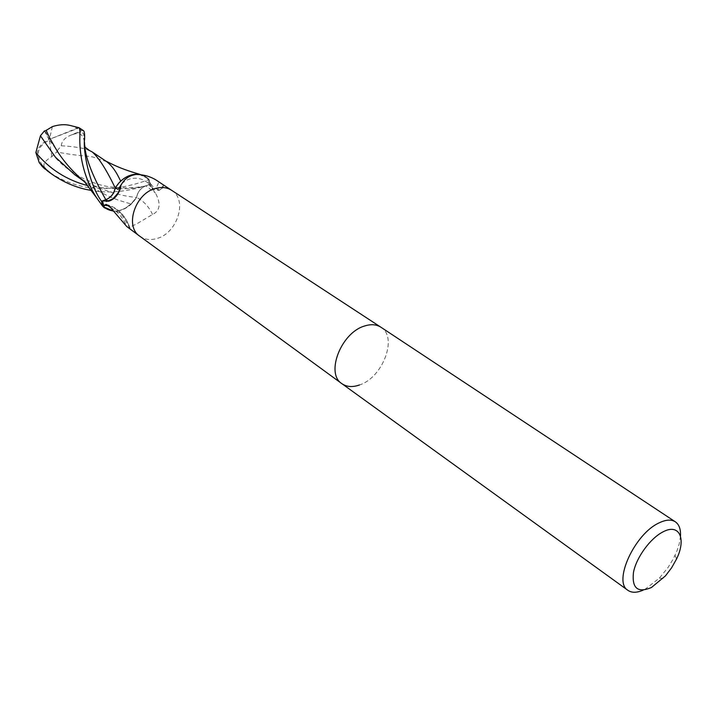 <?xml version="1.0" encoding="UTF-8"?>
<svg xmlns="http://www.w3.org/2000/svg" width="717" height="717" viewBox="0 0 717 717"><rect width="100%" height="100%" fill="white"/><g stroke="black" fill="none" stroke-linecap="round" stroke-linejoin="round"><path stroke-width="0.54" stroke-dasharray="3.58 2.69" d="M380.736 327.113L380.826 327.176C398.105 336.972 382.869 377.563 359.522 384.957C352.585 387.404 346.714 386.974 341.892 383.676M680.496 536.074L679.232 543.916L676.929 551.006L673.299 558.875L668.083 567.443L659.255 578.234L645.363 589.051L643.122 590.145M380.915 327.23C398.069 337.115 382.815 377.581 359.522 384.957M125.878 177.493L135.827 174.222L125.878 177.493L120.868 181.329L125.878 177.493M83.495 130.673L81.299 130.619L71.53 134.913C65.184 137.314 61.761 140.944 61.259 145.784L57.306 150.695L48.989 139.501L57.584 151.179L51.848 156.566C44.902 160.832 42.518 164.426 44.705 167.33L42.24 165.134L48.182 171.453C58.328 178.434 69.253 183.301 80.931 186.035C88.057 188.221 99.484 188.894 115.204 188.042C129.84 185.927 137.664 183.588 149.1 179.582L145.058 176.203L140.138 174.437L145.058 176.203L149.019 179.492L149.943 184.377L145.264 186.044C140.478 188.311 137.583 192.129 136.58 197.489L130.969 203.915L126.022 207.742C116.835 212.797 109.029 212.259 102.603 206.129C109.011 212.259 116.817 212.797 126.022 207.742L131.005 203.924C126.407 208.253 121.361 210.673 115.876 211.165L113.492 211.13M108.679 205.788C118.852 208.898 126.058 216.695 130.288 229.162L129.849 228.714C128.782 227.791 130.835 226.33 135.997 224.331L152.551 214.437C160.124 210.807 161.101 203.673 155.464 193.052L149.037 184.717L145.829 185.828L149.037 184.717M139.143 174.374L147.639 178.497L149.037 184.69L149.987 184.359C143.05 186.94 116.754 195.391 91.319 190.453M147.639 178.497L149.611 181.93C151.359 185.443 153.841 187.836 157.068 189.118L160.922 189.028L163.189 187.612L163.404 185.461L160.769 183.122M152.551 214.437C148.706 206.424 143.373 200.76 136.553 197.444C137.664 191.824 140.747 187.953 145.82 185.828L145.273 186.044C140.496 188.32 137.61 192.138 136.615 197.498L133.066 202.221C128.28 207.437 122.831 210.404 116.71 211.103L113.537 211.192M136.553 197.444L133.066 202.221L131.005 203.924M110.57 207.589C117.687 211.479 123.073 217.78 126.73 226.509M129.508 228.804L130.288 229.162M149.611 181.93L152.407 187.953C154.675 190.014 156.808 187.988 158.815 181.876M157.068 189.118L159.273 190.364L163.404 185.461M82.079 179.528C100.747 189.844 118.914 195.831 136.58 197.498C137.574 192.138 140.469 188.329 145.264 186.044L149.943 184.377L149.019 179.483L147.361 177.825L140.138 174.437M118.789 183.077L120.877 181.365C125.565 176.991 130.637 174.607 136.105 174.213M102.495 200.877L105.641 199.774M119.058 182.781L120.868 181.329L115.168 187.836C114.12 193.5 111.01 197.444 105.847 199.676M82.356 179.779L89.168 184.986C106.259 196.557 116.934 200.07 130.969 203.915L136.615 197.498M44.463 130.852L48.989 139.501L78.745 127.554M149.1 179.582L149.987 184.359M42.24 165.134C35.205 154.236 37.58 145.927 49.374 140.2L49.446 140.182M74.676 126.488L77.078 128.746L49.312 139.358L45.117 131.014M61.259 145.784C72.542 146.42 81.397 147.711 87.806 149.665M57.306 150.695L57.584 151.179M41.443 165.627C34.066 154.173 36.585 145.47 48.989 139.501L49.312 139.358M79.022 127.76L77.078 128.746M44.705 167.33L48.182 171.453M106.734 161.684L92.941 157.023C86.981 155.526 83.136 156.88 56.526 151.968M74.846 174.796L81.989 179.474M171.65 190.328L171.677 190.346C188.177 200.043 177.045 234.038 156.154 238.707C149.961 240.303 144.547 239.505 139.914 236.305L139.878 236.287M87.555 185.569C112.309 189.745 131.731 189.835 145.82 185.837L155.464 193.052M78.906 127.922L81.299 130.619M51.848 156.566L49.374 140.2M52.386 126.604L49.383 139.331M73.116 134.258L74.837 133.909C79.945 132.753 83.02 134.939 84.059 140.478L84.507 142.396M676.543 559.018L675.056 555.379M663.189 578.332L659.255 578.234M116.71 211.103L117.14 211.667C120.142 211.793 124.373 217.475 129.849 228.714M106.206 204.399C117.964 207.518 126.058 215.826 130.476 229.332M152.183 187.711C152.121 189.324 154.424 190.202 159.102 190.364M121.899 183.669C130.342 175.522 144.359 176.203 152.407 187.953M159.273 190.364L160.922 189.028M145.264 186.044L136.302 187.415C126.344 188.544 110.741 187.316 105.39 186.053C101.124 185.416 94.285 183.167 84.866 179.313C71.951 172.465 63.051 166.111 58.167 160.241M71.53 134.913L82.034 131.525L82.446 133.021L83.091 133.12C83.656 132.995 83.979 135.441 84.068 140.478L85.35 147.442M105.838 161.074L105.238 160.751M83.871 181.213L89.168 184.986"/><path stroke-width="1.08" d="M643.122 590.145C636.821 592.887 631.758 592.95 627.949 590.351L341.892 383.676C325.285 373.665 341.023 332.778 364.424 326.056C370.85 323.967 376.317 324.344 380.826 327.176M627.949 590.351C612.748 581.863 634.635 533.824 659.075 522.899C665.851 519.61 671.273 519.242 675.324 521.806C679.107 524.45 680.836 529.209 680.496 536.074M359.522 384.957C352.54 387.413 346.634 386.965 341.812 383.613C325.321 373.512 341.086 332.76 364.424 326.056C370.895 323.959 376.398 324.344 380.915 327.23L675.324 521.806M663.144 531.808C679.411 523.096 686.528 538.772 676.543 559.018L671.605 567.801L665.439 575.903L651.475 587.474C637.709 593.326 631.713 588.263 633.487 572.283C636.391 557.306 650.498 538.073 663.144 531.808M135.827 174.222L140.129 174.437L135.827 174.222M171.65 190.328L158.815 181.876C152.183 176.982 144.556 174.518 135.934 174.473C128.926 175.557 123.88 179.295 120.788 185.685L120.85 187.128C118.511 194.71 114.451 199.416 108.679 201.235L102.495 200.859L105.641 199.774M113.492 211.13L104.055 207.105L104.261 205.232L108.679 205.788M104.261 205.232L106.206 204.399L110.57 207.589L126.73 226.509L139.878 236.287M91.319 190.453L85.565 189.342C73.376 186.483 62.065 181.356 51.633 173.962L42.473 166.425L39.274 162.696L35.85 152.596L40.421 135.8L44.463 130.852L45.117 131.014L52.386 126.604C59.072 124.516 65.032 124.149 70.275 125.493L79.004 127.707C79.757 128.415 80.062 131.166 79.91 135.988C79.757 139.017 78.063 169.284 96.795 198.071L102.603 206.129L101.563 201.217L102.495 200.877L101.509 201.226C89.177 184.699 82.733 149.575 84.606 139.125C84.785 134.178 84.427 131.372 83.531 130.7L83.495 130.673M104.055 207.105L102.495 200.885L101.563 201.208L102.603 206.129L104.35 207.778L113.537 211.192M115.249 187.917C114.164 193.617 111.027 197.542 105.82 199.702C111.01 197.516 114.128 193.572 115.186 187.863L118.789 183.077L115.249 187.917L118.081 189.387L120.788 185.685M118.789 183.077C123.933 177.529 129.705 174.572 136.105 174.213L139.143 174.374M136.105 174.213L140.12 174.437C123.154 169.481 116.602 166.55 105.838 161.074M105.847 199.676L105.802 199.693C110.983 197.489 114.102 193.527 115.168 187.836L119.058 182.781M87.806 149.665L92.206 151.932C98.668 157.543 106.322 169.508 115.168 187.827L115.186 187.863M46.202 130.225C47.483 133.774 50.056 138.82 53.9 145.372C55.872 148.966 63.481 162.84 79.748 177.574L82.356 179.779M41.443 165.627L47.896 171.264M120.734 181.096C118.968 178.291 115.374 168.37 106.734 161.684L92.206 151.932M40.421 135.8L55.487 157.274L74.846 174.796L83.871 181.213M102.513 206.03L101.509 201.226M139.914 236.305L139.806 236.234C124.05 226.258 135.603 192.371 156.458 188.204C162.194 186.841 167.231 187.531 171.578 190.283L171.677 190.346M84.507 142.396C84.561 155.517 91.659 174.616 105.802 199.693L108.679 201.235M35.85 152.596C49.455 169.095 66.69 180.092 87.555 185.569M44.956 169.051L42.473 166.425M171.578 190.283L380.736 327.113M118.081 189.387L121.899 183.669M106.394 201.513L112.739 198.968L117.731 193.473L120.85 187.128M139.806 236.234L341.722 383.55M83.531 130.7L78.933 127.662M89.105 150.22L85.35 147.442M79.004 127.707L70.275 125.493M79.748 177.574L85.036 182.405L96.804 198.071M58.167 160.241L55.487 157.274M39.274 162.696L43.486 167.796M51.633 173.962L47.537 171.005"/></g></svg>
